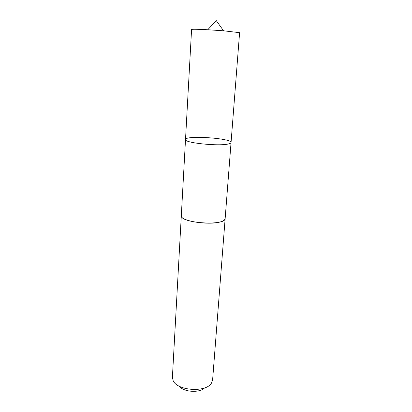 <?xml version="1.0" encoding="UTF-8"?>
<svg xmlns="http://www.w3.org/2000/svg" width="412" height="412" viewBox="0 0 412 412"><rect width="100%" height="100%" fill="white"/><g stroke="black" fill="none" stroke-linecap="round" stroke-linejoin="round"><path stroke-width="0.62" d="M228.645 143.901C230.205 143.525 231.008 143.077 231.055 142.562C232.09 138.205 185.065 135.079 185.513 139.534C183.824 142.856 219.328 146.518 228.645 143.901C230.205 143.525 231.008 143.077 231.055 142.562L239.599 32.666L223.546 30.797L207.741 29.746C197.472 29.216 192.09 29.128 191.58 29.479L185.513 139.534C183.824 142.856 219.328 146.518 228.645 143.901M225.163 218.324L225.158 218.442C225.076 219.364 224.272 220.204 222.743 220.95C213.581 226.106 179.56 221.532 181.326 215.528L181.332 215.414M231.055 142.562L225.158 218.442C225.977 226.291 179.472 223.206 181.321 215.528L185.513 139.534M225.158 218.442L212.613 379.885L211.541 382.964C206.407 392.842 176.846 390.88 173.066 380.41L172.407 377.212L181.321 215.528M204.579 387.913C199.573 393.192 183.577 392.126 179.308 386.235M223.546 30.797L216.285 20.6L207.741 29.746"/></g></svg>
